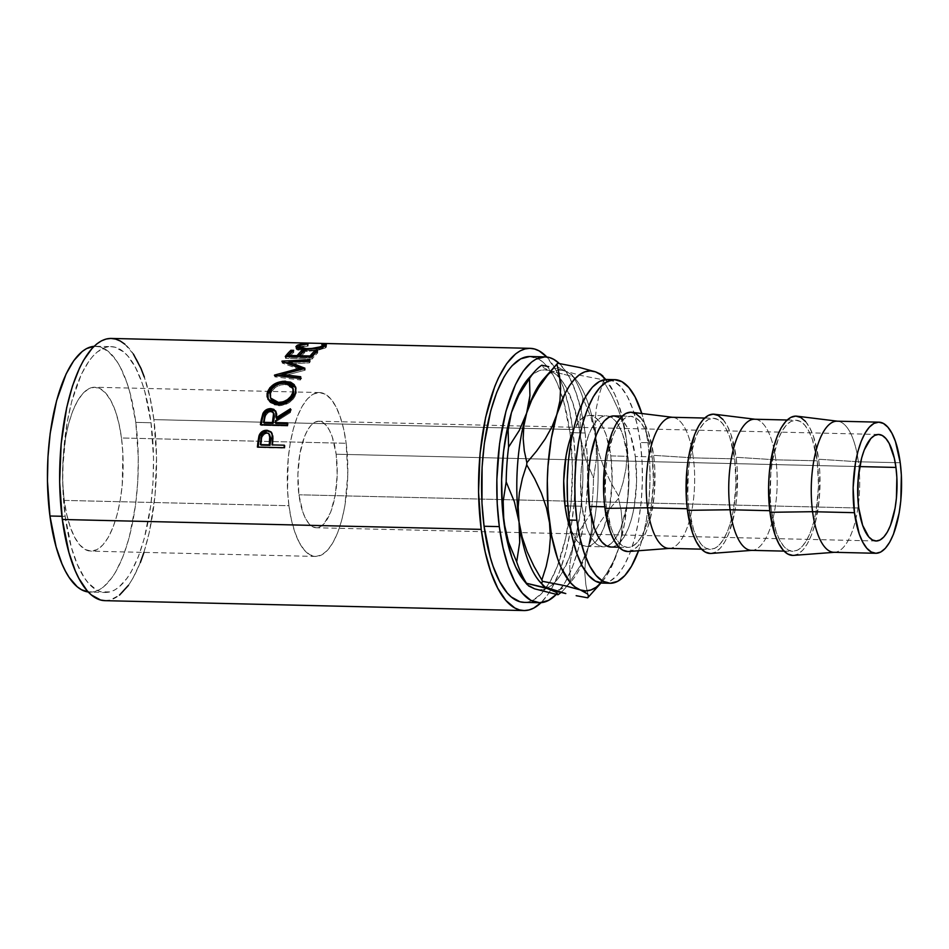 <?xml version="1.0" encoding="UTF-8"?>
<svg xmlns="http://www.w3.org/2000/svg" width="949" height="949" viewBox="0 0 949 949"><rect width="100%" height="100%" fill="white"/><g stroke="black" fill="none" stroke-linecap="round" stroke-linejoin="round"><path stroke-width="0.71" stroke-dasharray="4.75 3.56" d="M336.148 454.215L859.723 466.588L336.148 454.215L337.215 474.607L335.282 494.987L330.655 512.246L324.036 523.753L320.276 526.766L316.42 527.763L312.612 526.719L308.983 523.67L305.685 518.735L302.85 512.092L298.947 494.785A53.286 19.668 91.4 0 0 316.29 527.763A53.286 19.668 91.4 0 0 336.148 454.215A53.286 19.668 91.4 0 0 318.805 421.237A53.286 19.668 91.4 0 0 298.947 494.785L297.879 474.393L299.813 454.013L304.439 436.754L307.559 430.146L311.07 425.247L314.819 422.234L318.674 421.237L322.494 422.281L326.112 425.33L329.41 430.265L332.257 436.908L336.148 454.215M858.75 508.012L298.947 494.785L858.75 508.012M346.16 443.29A81.97 30.249 -88.6 0 1 315.614 556.446A81.97 30.249 -88.6 0 1 288.935 505.71L64.259 500.396A81.97 30.249 91.4 0 0 90.938 551.144A81.97 30.249 91.4 0 0 121.484 437.987L346.16 443.29L121.484 437.987L122.884 453.373L122.207 485.342L120.155 500.704L117.059 514.856L113.038 527.253L108.233 537.419L102.848 544.963L97.071 549.601L91.14 551.144L85.268 549.53L79.692 544.845L74.615 537.241L70.25 527.027L66.75 514.583L64.259 500.396L62.859 485.01L62.61 469.02L65.576 437.679L68.672 423.527L72.705 411.131L77.498 400.964L82.895 393.42L88.672 388.782L94.603 387.239L100.475 388.853L106.051 393.538L111.116 401.142L115.493 411.368L118.993 423.8L121.484 437.987A81.97 30.249 91.4 0 0 94.805 387.239A81.97 30.249 91.4 0 0 64.259 500.396L288.935 505.71A81.97 30.249 -88.6 0 1 319.481 392.554A81.97 30.249 -88.6 0 1 346.16 443.29L343.668 429.114L340.169 416.67L335.804 406.457L330.727 398.853L325.151 394.155L319.279 392.554L313.348 394.096L307.571 398.722L302.185 406.267L297.381 416.433L293.36 428.829L290.264 442.981L288.211 458.343L287.535 490.325L288.935 505.71L291.426 519.886L294.925 532.33L299.303 542.543L304.368 550.147L309.943 554.845L315.815 556.446L321.747 554.904L327.524 550.278L332.921 542.733L337.714 532.567L341.747 520.171L344.843 506.019L347.808 474.666L346.16 443.29M618.487 417.192L622.947 420.953L627.004 427.026L630.504 435.2L635.296 456.505L652.165 456.896A65.576 24.2 -88.6 0 1 627.728 547.419A65.576 24.2 -88.6 0 1 606.375 506.825L605.26 494.524L605.806 468.948L607.443 456.647L613.137 435.413L616.98 427.275L621.287 421.249L625.913 417.536L630.658 416.303L635.356 417.596L639.816 421.344L643.873 427.43L647.372 435.603L652.165 456.896L653.481 481.997L651.109 507.074L648.63 518.403L645.403 528.32L641.571 536.446L637.254 542.484L632.639 546.197L627.882 547.431L623.185 546.138L618.724 542.389L614.667 536.304L611.18 528.13L606.375 506.825L604.75 506.79L606.375 506.825A65.576 24.2 -88.6 0 1 630.824 416.303A65.576 24.2 -88.6 0 1 652.165 456.896L635.296 456.505A65.576 24.2 91.4 0 0 613.956 415.911M672.438 417.287L672.877 417.346A65.576 24.2 -88.6 0 1 693.339 457.869L653.6 455.342A69.68 25.718 91.4 0 0 631.856 412.281M668.891 548.392A65.576 24.2 91.4 0 0 693.339 457.869L734.68 458.853A65.576 24.2 -88.6 0 1 710.243 549.376A65.576 24.2 -88.6 0 1 688.891 508.783L687.776 496.469L688.322 470.894L689.959 458.604L695.653 437.359L699.496 429.233L703.802 423.195L708.429 419.482L713.174 418.248L717.871 419.541L722.331 423.29L726.388 429.375L729.888 437.548L734.68 458.853L735.997 483.943L733.624 509.032L731.145 520.349L727.919 530.266L724.087 538.403L719.769 544.429L715.155 548.142L710.398 549.376L705.7 548.083L701.24 544.335L697.183 538.249L693.695 530.076L688.891 508.783L687.266 508.735L688.891 508.783A65.576 24.2 -88.6 0 1 713.34 418.26A65.576 24.2 -88.6 0 1 734.68 458.853L693.339 457.869A65.576 24.2 91.4 0 0 671.987 417.275M754.953 419.244L755.392 419.292A65.576 24.2 -88.6 0 1 775.855 459.826L736.116 457.288A69.68 25.718 91.4 0 0 714.372 414.227M751.406 550.349A65.576 24.2 91.4 0 0 775.855 459.826L817.196 460.799A65.576 24.2 -88.6 0 1 792.759 551.322A65.576 24.2 -88.6 0 1 771.407 510.728L770.291 498.427L770.837 472.839L772.474 460.55L778.168 439.316L782.012 431.178L786.318 425.14L790.944 421.439L795.689 420.205L800.387 421.486L804.847 425.247L808.904 431.321L812.403 439.494L817.196 460.799L818.513 485.9L816.14 510.977L813.661 522.294L810.434 532.211L806.603 540.349L802.285 546.387L797.67 550.088L792.913 551.322L788.216 550.04L783.755 546.28L779.698 540.206L776.211 532.033L771.407 510.728L769.781 510.692L771.407 510.728A65.576 24.2 -88.6 0 1 795.855 420.205A65.576 24.2 -88.6 0 1 817.196 460.799L775.855 459.826A65.576 24.2 91.4 0 0 754.502 419.233M837.469 421.19L837.908 421.249A65.576 24.2 -88.6 0 1 858.37 461.772L818.631 459.233A69.68 25.718 91.4 0 0 796.887 416.172M833.922 552.294A65.576 24.2 91.4 0 0 858.37 461.772L900.233 462.756L858.37 461.772A65.576 24.2 91.4 0 0 837.018 421.178M602.39 583.089A101.84 37.58 91.4 0 0 640.338 442.519L647.953 442.697L644.857 425.081L641.785 413.503A101.84 37.58 -88.6 0 1 647.953 442.697L640.338 442.519A101.84 37.58 91.4 0 0 607.194 379.481M529.601 356.527L538.403 358.936L542.662 361.889L546.766 365.97L554.37 377.382L557.798 384.582L563.73 401.664L569.922 432.637A122.955 45.374 91.4 0 1 549.59 582.591A122.955 45.374 91.4 0 1 546.102 587.965A122.955 45.374 91.4 0 1 524.097 602.366L528.854 601.808L533.302 600.065L541.962 593.113L550.052 581.796L557.253 566.541L565.794 537.62L571.001 503.67L572.413 467.643L569.922 432.637L585.153 432.993L581.405 411.724L576.162 393.064L569.602 377.738L565.912 371.51L559.329 363.526A122.955 45.374 -88.6 0 1 585.153 432.993L569.922 432.637A122.955 45.374 91.4 0 0 560.622 391.83A122.955 45.374 91.4 0 0 529.898 356.527M143.762 552.935L149.491 531.594L155.043 495.39L156.549 456.967L153.88 419.624L572.781 429.517L568.783 406.824L563.184 386.919L556.197 370.573L546.826 357.014A131.152 48.399 -88.6 0 1 572.781 429.517L153.88 419.624A131.152 48.399 91.4 0 0 111.199 338.437M61.91 516.28L65.173 516.363A122.955 45.374 -88.6 0 1 111.009 346.634A122.955 45.374 -88.6 0 1 151.021 422.744L135.79 422.376A122.955 45.374 91.4 0 0 95.778 346.266A122.955 45.374 91.4 0 0 94.081 346.314L99.906 346.883L108.53 351.628L116.561 360.905L120.25 367.121L126.798 382.447L129.598 391.403L135.79 422.376L151.021 422.744A122.955 45.374 -88.6 0 1 105.197 592.473A122.955 45.374 -88.6 0 1 65.173 516.363L61.91 516.28M567.81 505.924L581.903 506.256A65.576 24.2 -88.6 0 1 606.34 415.733A65.576 24.2 -88.6 0 1 610.124 416.635A65.576 24.2 -88.6 0 1 627.68 456.315L610.824 455.923A65.576 24.2 91.4 0 0 601.5 424.63A65.576 24.2 91.4 0 0 589.471 415.33A65.576 24.2 91.4 0 0 573.018 431.487L579.946 420.265L584.56 416.564L589.317 415.33L594.015 416.611L598.475 420.371L602.532 426.445L606.02 434.618L610.824 455.923L627.68 456.315A65.576 24.2 -88.6 0 1 607.075 546.114A65.576 24.2 -88.6 0 1 603.244 546.849A65.576 24.2 -88.6 0 1 581.903 506.256L567.81 505.924M570.705 529.53A65.576 24.2 91.4 0 0 586.375 546.446A65.576 24.2 91.4 0 0 598.831 537.727A65.576 24.2 91.4 0 0 610.824 455.923L612.129 481.024L609.756 506.102L604.062 527.336L600.219 535.473L595.913 541.511L591.286 545.212L586.541 546.446L581.844 545.165L577.383 541.404L570.705 529.53M585.153 432.993L587.253 456.078L587.609 480.064L586.233 504.038L583.161 527.086L578.522 548.308L572.484 566.909L565.284 582.152L556.292 594.418A122.955 45.374 -88.6 0 0 585.153 432.993M523.765 580.432L529.471 586.008M523.729 580.385A110.037 40.605 91.4 0 0 526.588 583.528A110.037 40.605 91.4 0 0 534.619 588.843L539.898 589.815L545.224 588.902L550.491 586.126L555.616 581.523L560.515 575.189L569.305 557.751L576.233 535.011L580.859 508.498L582.84 480.028L582.793 465.674L580.646 437.916L578.57 424.998L572.591 402.186L564.548 384.653L559.922 378.26L554.987 373.609L549.839 370.774L544.56 369.802L539.234 370.715L533.967 373.491L528.51 378.449M89.965 592.117A122.955 45.374 91.4 0 1 88.281 591.986L94.734 591.547L99.17 589.803L103.56 586.897L111.97 577.716L115.92 571.535L123.121 556.292L129.159 537.692L135.541 505.117L137.783 481.487L138.293 457.394L135.79 422.376A122.955 45.374 91.4 0 1 89.965 592.117L105.197 592.473M105.019 600.67L110.084 600.065L119.503 595.106M128.471 585.319L132.694 578.724L140.369 562.46M105.007 600.67A131.152 48.399 91.4 0 0 153.88 419.624L149.895 396.931L144.295 377.026M133.37 354.036L124.805 344.155M151.021 422.744L153.524 457.75L153.014 481.855L150.772 505.473L144.39 538.059L138.352 556.648L131.152 571.903L127.202 578.083L118.791 587.253L114.402 590.159L109.965 591.915L101.069 591.856L96.691 590.064L88.328 583.03L84.414 577.846L77.296 564.418L71.365 547.336L65.173 516.363L62.681 481.357L63.192 457.252L67.165 422.281L71.816 401.047L81.317 374.369L89.004 361.023L93.132 355.887L97.415 351.842L106.241 347.192L110.701 346.622L115.137 347.239L123.761 351.996L127.866 356.077L135.482 367.477L142.03 382.803L144.829 391.759L151.021 422.744M572.781 429.517A131.152 48.399 -88.6 0 1 541.013 602.686L547.371 595.213L551.583 588.617L559.269 572.354L565.711 552.52L570.657 529.874L573.931 505.295L575.402 479.719L575.011 454.132L572.781 429.517M580.646 437.916A110.037 40.605 91.4 0 0 559.803 378.117A110.037 40.605 91.4 0 0 549.839 370.774L573.16 376.682A118.234 43.63 -88.6 0 1 582.994 398.106L579.981 417.679L580.646 437.916L585.355 458.355L593.516 478.082A118.234 43.63 -88.6 0 1 591.097 512.875L580.361 529.589L573.03 546.956L569.744 564.418L570.207 581.393A118.234 43.63 -88.6 0 1 560.989 592.449A118.234 43.63 91.4 0 0 564.608 588.878A118.234 43.63 91.4 0 0 570.207 581.393L580.93 564.679L588.261 547.312A110.037 40.605 -88.6 0 1 571.191 581.512A110.037 40.605 -88.6 0 1 566.363 586.019A110.037 40.605 -88.6 0 1 549.851 589.199A110.037 40.605 -88.6 0 1 541.82 583.896A110.037 40.605 91.4 0 0 549.851 589.199A110.037 40.605 91.4 0 0 566.363 586.019A110.037 40.605 91.4 0 0 588.261 547.312L591.559 529.85L591.097 512.875A118.234 43.63 91.4 0 0 593.516 478.082L596.53 458.521L595.877 438.272A110.037 40.605 -88.6 0 1 588.261 547.312L591.559 529.85L591.097 512.875L580.361 529.589L573.03 546.956A110.037 40.605 91.4 0 0 580.646 437.916L585.355 458.355L593.516 478.082L596.53 458.521L595.877 438.272L593.991 427.975L591.156 417.845L582.994 398.106A118.234 43.63 91.4 0 0 573.16 376.682L575.972 379.588A110.037 40.605 -88.6 0 1 595.877 438.272L591.156 417.845L582.994 398.106L579.981 417.679L580.646 437.916M572.532 375.365L571.037 374.001L573.16 376.682L549.839 370.774L543.872 367.904L541.749 365.223L543.872 367.904L549.839 370.774A110.037 40.605 91.4 0 0 528.498 378.473M534.619 588.843A110.037 40.605 91.4 0 0 546.921 588.214A110.037 40.605 91.4 0 0 573.03 546.956L569.744 564.418L570.207 581.393L580.93 564.679L588.261 547.312L585.462 560.088L584.774 572.71L585.901 585.047L588.463 596.98L598.19 585.367L606.696 573.386L613.659 560.942L618.736 548.036L624.561 523.196L627.894 495.473L628.535 481.107L627.764 452.637L626.34 438.996L624.264 426.077L618.285 403.266L614.501 393.752L605.616 379.339M606.435 380.312L605.782 379.517A110.037 40.605 -88.6 0 1 606.435 380.312A110.037 40.605 -88.6 0 1 626.34 438.996A110.037 40.605 -88.6 0 1 618.736 548.036A110.037 40.605 -88.6 0 1 601.666 582.223A110.037 40.605 -88.6 0 1 600.966 582.983L606.221 576.268L614.999 558.831L618.736 548.036L621.524 535.26L622.224 522.638L621.097 510.301L618.534 498.367A126.431 46.655 91.4 0 0 618.689 496.197L623.019 482.65L625.996 468.462L627.206 453.919L626.34 438.996L623.244 423.942L618.19 409.268L611.488 394.962L603.528 381.083A126.431 46.655 91.4 0 0 602.912 379.742L580.883 375.46L565.07 371.13L580.883 375.46L602.912 379.742A126.431 46.655 -88.6 0 1 603.528 381.083L599.199 394.63L596.209 408.805L594.999 423.349L595.877 438.272L598.961 453.337L604.027 467.999L610.729 482.317L618.689 496.197A126.431 46.655 -88.6 0 1 618.534 498.367L608.795 509.981L600.302 521.962L593.327 534.406L588.261 547.312A110.037 40.605 91.4 0 0 595.877 438.272A110.037 40.605 91.4 0 0 565.07 371.13L557.668 366.978L556.944 365.068L557.692 363.242L556.944 365.068L557.668 366.978L565.07 371.13A110.037 40.605 91.4 0 0 558.415 370.217A110.037 40.605 91.4 0 0 547.81 374.914A110.037 40.605 -88.6 0 1 558.415 370.217A110.037 40.605 -88.6 0 1 565.07 371.13L553.587 367.809L565.07 371.13A110.037 40.605 -88.6 0 1 575.972 379.588M538.961 580.741A110.037 40.605 91.4 0 0 541.82 583.896M547.81 374.914A110.037 40.605 91.4 0 0 543.73 378.829M603.671 377.916L602.935 376.006L603.671 377.916L602.912 379.742L603.671 377.916M595.877 438.272L598.961 453.337L604.027 467.999L610.729 482.317L618.689 496.197L623.019 482.65L625.996 468.462L627.206 453.919L626.34 438.996L623.244 423.942L618.19 409.268L611.488 394.962L603.528 381.083L599.199 394.63L596.209 408.805L594.999 423.349L595.877 438.272M600.349 373.989L595.533 371.854M531.63 400.3L538.593 387.833M542.472 585.07L541.725 583.137L542.472 581.31M585.07 592.034L587.704 594.05L588.451 595.984M588.261 547.312L585.462 560.088L584.774 572.71L585.901 585.047L588.463 596.98L598.19 585.367L606.696 573.386L613.659 560.942L618.736 548.036L621.524 535.26L622.224 522.638L621.097 510.301L618.534 498.367L608.795 509.981L600.302 521.962L593.327 534.406L588.261 547.312M647.953 442.697A101.84 37.58 -88.6 0 1 638.547 550.74L642.461 538.202L646.305 520.621L648.855 501.535L649.994 481.677L649.697 461.807L647.953 442.697M635.296 456.505L636.613 481.594L634.24 506.683L631.761 518L628.546 527.917L624.703 536.055L620.385 542.093L615.771 545.794L610.871 547.027A65.576 24.2 91.4 0 0 635.296 456.505M602.413 583.089L610.017 581.179L617.182 575.426L623.884 566.055L629.851 553.421L634.845 538.024L638.689 520.443L641.239 501.357L642.378 481.499L642.082 461.629L640.338 442.519L637.242 424.891L632.888 409.446L627.467 396.753L621.168 387.311L614.24 381.474L606.945 379.481M581.903 506.256L580.586 481.155L581.322 468.367L582.959 456.078L588.653 434.832L592.496 426.706L596.814 420.668L601.429 416.955L606.174 415.721L610.871 417.014L615.332 420.763L619.389 426.848L622.888 435.022L627.68 456.315L628.997 481.416L628.262 494.204L626.625 506.493L620.931 527.739L617.087 535.877L612.769 541.903L608.155 545.616L603.41 546.849L598.712 545.556L594.252 541.808L590.195 535.722L586.696 527.549L581.903 506.256M793.601 555.39A69.68 25.718 91.4 0 0 818.631 459.233L858.37 461.772A65.576 24.2 -88.6 0 1 834.812 552.271L834.373 552.306M792.83 555.426L797.872 554.109L802.783 550.171L807.362 543.765L811.442 535.117L814.871 524.583L819.236 499.494L819.817 472.317L818.631 459.233L813.53 436.611L809.817 427.928L805.511 421.463M711.086 553.445A69.68 25.718 91.4 0 0 736.116 457.288L775.855 459.826A65.576 24.2 -88.6 0 1 752.296 550.325L751.857 550.361M710.315 553.469L715.356 552.164L720.267 548.225L724.846 541.808L728.927 533.172L734.989 510.598L736.721 497.537L737.302 470.36L736.116 457.288L731.015 434.654L727.302 425.971L722.996 419.517M628.57 551.499A69.68 25.718 91.4 0 0 653.6 455.342L693.339 457.869A65.576 24.2 -88.6 0 1 669.78 548.368L669.342 548.403M627.799 551.523L632.841 550.206L637.752 546.28L642.331 539.862L646.411 531.215L649.84 520.681L654.205 495.592L654.786 468.415L653.6 455.342L648.499 432.708L644.786 424.025L640.48 417.56M299.03 348.674L306.669 350.656L300.999 349.932L298.982 348.449L301.236 346.954L308.128 346.041L307.346 345.78L307.322 343.74L307.346 345.78L298.852 346.765L308.128 346.041L308.093 344.001L308.128 346.041L299.908 347.453L299.813 345.448L299.908 347.453L298.982 348.497M306.669 350.656L306.503 348.698L306.669 350.656C314.048 350.478 319.327 349.576 322.53 347.951L322.435 345.946L322.53 347.951L323.479 347.12L321.806 346.361L321.758 344.321L321.806 346.361L324.202 346.171L321.806 346.361L323.455 347.014L322.043 348.188L316.195 349.849L306.669 350.656M296.752 347.642L296.1 348.888L297.215 349.896L306.883 351.415L317.891 350.311L325.839 347.702L326.409 346.883L324.653 346.243L326.444 347.026L325.27 348.022L325.175 346.005L325.27 348.022L316.373 350.584L316.207 348.615L316.373 350.584L305.578 351.391L305.388 349.446L305.578 351.391L296.052 348.663L296.681 347.69M291.723 352.233L293.846 352.281L293.644 350.347L293.846 352.281L291.723 352.233M289.054 356.599L289.16 357.31A129.1 47.64 -88.6 0 1 293.846 352.281A129.1 47.64 -88.6 0 0 289.16 357.31L297.369 357.512L297.262 356.788L297.369 357.512A129.1 47.64 -88.6 0 1 297.95 356.8A129.1 47.64 91.4 0 0 297.369 357.512L289.16 357.31L289.054 356.599M302.66 352.494L304.783 352.542L304.582 350.608L304.783 352.542L302.66 352.494M299.991 356.86L300.098 357.571A129.1 47.64 -88.6 0 1 304.783 352.542A129.1 47.64 -88.6 0 0 300.098 357.571L310.359 357.82L310.24 357.097L310.359 357.82A129.1 47.64 -88.6 0 1 310.928 357.109A129.1 47.64 91.4 0 0 310.359 357.82L300.098 357.571L299.991 356.86M315.637 352.803L317.773 352.85L317.559 350.916L317.773 352.85L315.637 352.803M311.924 357.132L312.221 358.971A129.1 47.64 -88.6 0 1 317.773 352.85A129.1 47.64 -88.6 0 0 312.221 358.971L285.566 358.342L285.269 356.504L285.566 358.342A129.1 47.64 -88.6 0 1 287.013 356.551A129.1 47.64 91.4 0 0 285.566 358.342L312.221 358.971L311.924 357.132M304.688 368.532L305.103 370.193L282.778 376.053L305.103 370.193A129.1 47.64 -88.6 0 1 305.281 369.861L304.878 368.2L305.281 369.861L303.004 368.959L305.281 369.861A129.1 47.64 -88.6 0 0 305.103 370.193L304.688 368.532M309.089 361.118L309.421 362.886L289.362 363.811L309.421 362.886A129.1 47.64 -88.6 0 1 310.276 361.64L309.943 359.849L310.276 361.64L289.101 362.565L310.276 361.64A129.1 47.64 -88.6 0 0 309.421 362.886L309.089 361.118M282.019 361.094L282.375 362.862L285.779 362.708L282.375 362.862L282.019 361.094M281.9 361.284L282.256 363.052A129.1 47.64 -88.6 0 1 282.375 362.862A129.1 47.64 91.4 0 0 282.256 363.052L281.9 361.284M300.335 369.647L282.256 363.052L300.335 369.647M274.546 375.08L275.008 376.634L278.081 375.768L275.008 376.634L274.546 375.08M282.351 374.606L300.394 369.92L282.351 374.606M274.439 375.329L274.902 376.872A129.1 47.64 -88.6 0 1 275.008 376.634A129.1 47.64 91.4 0 0 274.902 376.872L274.439 375.329M300.003 378.485L300.477 379.991L274.902 376.872L300.477 379.991A129.1 47.64 -88.6 0 1 301.213 378.283L300.738 376.741L301.213 378.283L300.145 378.153L301.213 378.283A129.1 47.64 -88.6 0 0 300.477 379.991L300.003 378.485M268.176 399.624L269.67 402.02L273.585 404.737L281.521 405.614L289.564 402.352L293.704 398.485L296.361 392.85L295.815 387.572L296.064 393.989C293.17 401.202 287.393 405.128 278.733 405.769L278.116 404.677L278.733 405.769L268.164 399.6M293.288 388.876L285.222 384.475C278.021 384.784 273.205 387.785 270.75 393.467L271.023 398.912L270.382 395.342L271.544 391.629L275.222 387.607L280.572 385.033L285.222 384.475L289.386 385.235L293.371 389.102M285.222 384.475L284.712 383.04L285.222 384.475M270.75 393.467L270.18 392.186L270.75 393.467M275.91 411.475L276.752 418.675L277.025 413.93L275.91 411.475M290.026 410.407L291.035 409.802L290.406 408.77L291.035 409.802L290.026 410.407M289.765 411.534L290.406 412.53A129.1 47.64 -88.6 0 1 291.035 409.802A129.1 47.64 -88.6 0 0 290.406 412.53L276.206 421.51L275.53 420.668L276.206 421.51L290.406 412.53L289.765 411.534M275.862 423.396A129.1 47.64 -88.6 0 1 276.206 421.51A129.1 47.64 -88.6 0 0 275.862 423.396M287.345 423.669L288.164 423.681L287.488 422.874L288.164 423.681L287.345 423.669M287.072 425.247L287.749 426.018A129.1 47.64 -88.6 0 1 288.164 423.681A129.1 47.64 -88.6 0 0 287.749 426.018L261.094 425.389L260.406 424.618L261.094 425.389A129.1 47.64 -88.6 0 1 261.224 424.642A129.1 47.64 91.4 0 0 261.094 425.389L287.749 426.018L287.072 425.247M273.858 413.313L270.928 411.854C267.321 412.495 265.4 414.642 265.151 418.307A129.1 47.64 -88.6 0 0 264.237 423.124A129.1 47.64 -88.6 0 1 265.151 418.307L266.088 415.01L268.579 412.412L272.066 412.032L274.261 414.179M270.928 411.854L270.275 410.87L270.928 411.854M265.151 418.307L264.486 417.418L265.151 418.307M271.2 432.163L273.371 436.481L272.66 435.876L273.371 436.481L272.956 443.408L272.233 442.922L272.956 443.408L273.371 436.481L271.2 432.163M272.743 445.378A129.1 47.64 -88.6 0 1 272.956 443.408A129.1 47.64 -88.6 0 0 272.743 445.378M284.273 445.65L285.044 445.662L284.273 445.65M284.059 447.714L284.795 448.142A129.1 47.64 -88.6 0 1 285.044 445.662A129.1 47.64 -88.6 0 0 284.795 448.142L258.14 447.513A129.1 47.64 -88.6 0 1 258.175 447.098A129.1 47.64 91.4 0 0 258.14 447.513L284.059 447.714M268.804 433.657L267.025 433.361C263.502 434.001 261.722 436.243 261.699 440.099A129.1 47.64 -88.6 0 0 261.129 445.105A129.1 47.64 -88.6 0 1 261.699 440.099L262.422 436.611L264.759 433.918L267.606 433.42L269.99 434.808M267.025 433.361L266.325 432.72L267.025 433.361M261.699 440.099L260.975 439.553L261.699 440.099M876.093 540.989L316.29 527.763M315.614 556.446L90.938 551.144M622.129 416.101L630.824 416.303M704.644 418.046L713.34 418.26M787.16 420.004L795.855 420.205M95.778 346.266L111.009 346.634M589.471 415.33L606.34 415.733M586.375 546.446L603.244 546.849M571.191 581.512L564.608 588.878M601.666 582.223L600.978 582.994M784.064 551.12L792.759 551.322M701.548 549.163L710.243 549.376M619.033 547.217L627.728 547.419M319.481 392.554L94.805 387.239M878.596 434.464L318.805 421.237M326.444 347.026L326.385 344.985M296.052 348.663L295.922 346.682M296.124 388.271L295.566 386.848M268.437 400.181L267.879 399.09M276.266 411.949L275.601 410.929M271.58 432.495L270.856 431.795"/><path stroke-width="1.42" d="M895.951 467.442A53.286 19.668 -88.6 0 1 876.093 540.989A53.286 19.668 -88.6 0 1 858.75 508.012L862.641 525.319L868.774 536.897L872.404 539.945L876.224 540.989L880.079 539.993L883.827 536.98L887.339 532.081L890.459 525.473L895.085 508.213L896.414 498.225L896.852 477.442L895.951 467.442L894.326 458.225L889.213 443.491L885.915 438.557L882.285 435.508L878.477 434.452L874.61 435.461L870.862 438.474L864.242 449.98L861.621 458.047L858.276 477.228L857.837 498.011L858.75 508.012A53.286 19.668 -88.6 0 1 878.608 434.464A53.286 19.668 -88.6 0 1 895.951 467.442L859.723 466.588L895.951 467.442M622.129 416.101L613.956 415.911A65.576 24.2 91.4 0 0 589.519 506.434L604.75 506.79L589.519 506.434L588.202 481.333L588.938 468.545L590.575 456.255L596.269 435.01L600.112 426.884L604.43 420.846L609.044 417.145L613.789 415.911L618.487 417.192M704.644 418.046L671.987 417.275A65.576 24.2 91.4 0 0 647.55 507.798L604.952 508.391L647.55 507.798A65.576 24.2 -88.6 0 1 672.877 417.346L631.856 412.281A69.68 25.718 91.4 0 0 604.952 508.391A69.68 25.718 91.4 0 0 628.57 551.499L669.78 548.368A65.576 24.2 -88.6 0 1 647.55 507.798L687.266 508.735L647.55 507.798A65.576 24.2 91.4 0 0 668.891 548.392L701.548 549.163M787.16 420.004L754.502 419.233A65.576 24.2 91.4 0 0 730.066 509.755L687.467 510.337L730.066 509.755A65.576 24.2 -88.6 0 1 755.392 419.292L714.372 414.227A69.68 25.718 91.4 0 0 687.467 510.337A69.68 25.718 91.4 0 0 711.086 553.445L752.296 550.325A65.576 24.2 -88.6 0 1 730.066 509.755L769.781 510.692L730.066 509.755A65.576 24.2 91.4 0 0 751.406 550.349L784.064 551.12M878.893 422.163L837.018 421.178A65.576 24.2 91.4 0 0 812.581 511.701L769.983 512.294L812.581 511.701A65.576 24.2 -88.6 0 1 837.908 421.249L796.887 416.172A69.68 25.718 91.4 0 0 769.983 512.294A69.68 25.718 91.4 0 0 793.601 555.39L834.812 552.271A65.576 24.2 -88.6 0 1 812.581 511.701L854.456 512.685A65.576 24.2 -88.6 0 1 878.893 422.163A65.576 24.2 -88.6 0 1 900.233 462.756L901.36 475.069L900.815 500.645L899.178 512.934L893.484 534.18L889.64 542.306L885.322 548.344L880.708 552.057L875.963 553.291L871.265 551.998L866.805 548.249L862.748 542.164L859.248 533.99L854.456 512.685L853.139 487.596L855.512 462.519L857.991 451.19L861.217 441.273L865.049 433.135L869.367 427.109L873.982 423.396L878.738 422.163L883.424 423.456L887.884 427.204L891.941 433.29L895.441 441.463L900.233 462.756A65.576 24.2 -88.6 0 1 875.797 553.279A65.576 24.2 -88.6 0 1 854.456 512.685L812.581 511.701A65.576 24.2 91.4 0 0 833.922 552.294L875.797 553.279M614.81 379.659L607.194 379.481A101.84 37.58 91.4 0 0 569.246 520.052L576.862 520.23A101.84 37.58 -88.6 0 1 614.81 379.659A101.84 37.58 -88.6 0 1 641.785 413.503L635.083 396.931L628.784 387.489L621.856 381.652L614.561 379.659L607.194 381.569L600.017 387.322L593.315 396.694L587.348 409.327L582.354 424.737L578.51 442.317L575.96 461.404L574.821 481.262L575.118 501.119L576.862 520.23L569.246 520.052A101.84 37.58 91.4 0 0 602.39 583.089L610.005 583.267A101.84 37.58 -88.6 0 1 576.862 520.23L579.958 537.858L584.311 553.314L589.732 566.007L596.031 575.45L602.959 581.274L610.254 583.279L617.633 581.357L624.798 575.604L631.5 566.233L638.547 550.74A101.84 37.58 -88.6 0 1 610.005 583.267M545.129 356.883L529.898 356.527A122.955 45.374 91.4 0 0 484.073 526.256L499.304 526.624A122.955 45.374 -88.6 0 1 545.129 356.883A122.955 45.374 -88.6 0 1 559.329 363.526L553.635 359.291L549.269 357.5L544.833 356.883L535.924 359.197L531.547 362.103L523.124 371.284L515.449 384.63L505.936 411.308L499.554 443.883L496.849 479.553L497.217 503.539L499.304 526.624L484.073 526.256L490.265 557.241L493.065 566.197L499.625 581.523L507.229 592.923L511.333 597.004L519.957 601.761L524.394 602.378M530.1 348.33L111.199 338.437A131.152 48.399 91.4 0 0 62.314 519.483L481.214 529.376A131.152 48.399 -88.6 0 1 530.1 348.33A131.152 48.399 -88.6 0 1 546.826 357.014L539.162 350.905L534.501 348.983L529.767 348.33L525.011 348.935L520.277 350.798L515.604 353.894L506.624 363.681L498.427 377.916L494.726 386.54L485.615 417.406L480.064 453.61L478.545 492.033L481.214 529.376L62.314 519.483L68.921 552.532L75.244 570.74L78.897 578.427L87.011 590.586L91.389 594.952L100.594 600.017L105.327 600.67M271.544 432.459L267.369 430.965L262.873 432.198L259.884 435.935L258.709 442.115A129.1 47.64 91.4 0 0 258.175 447.098A129.1 47.64 -88.6 0 1 258.709 442.115L257.986 441.605A131.152 48.399 91.4 0 0 257.404 447.086L284.059 447.714L257.404 447.086A131.152 48.399 -88.6 0 1 257.986 441.605L258.935 436.066L260.37 433.207L263.229 430.941L267.286 430.312L270.845 431.795L272.114 433.622L272.233 442.922A131.152 48.399 91.4 0 0 272.019 444.915L284.32 445.2A131.152 48.399 91.4 0 0 284.059 447.714A131.152 48.399 91.4 0 1 284.32 445.2L272.019 444.915A131.152 48.399 91.4 0 1 272.233 442.922L272.66 435.876L270.856 431.795L266.669 430.277C263.17 430.288 260.678 431.973 259.172 435.33L257.986 441.605L258.709 442.115L259.884 435.935L259.172 435.33L259.884 435.935C261.378 432.625 263.869 430.976 267.369 430.965L271.2 432.163M287.072 425.247L260.406 424.618A131.152 48.399 -88.6 0 1 261.366 419.351L263.17 412.993L267.238 409.28L270.797 408.628L273.917 409.375L276.373 412.969L276.088 417.785L290.406 408.77A131.152 48.399 91.4 0 0 289.765 411.534L275.53 420.668A131.152 48.399 91.4 0 0 275.186 422.578L287.488 422.874A131.152 48.399 91.4 0 0 287.072 425.247A131.152 48.399 91.4 0 1 287.488 422.874L275.186 422.578L275.862 423.396L287.345 423.669L275.862 423.396L275.186 422.578A131.152 48.399 91.4 0 1 275.53 420.668L289.765 411.534A131.152 48.399 91.4 0 1 290.406 408.77L276.088 417.785L275.601 410.929L270.797 408.628C267.191 408.675 264.557 410.312 262.897 413.527L261.366 419.351L262.031 420.205L263.549 414.476L262.897 413.527L263.549 414.476C265.21 411.297 267.832 409.695 271.438 409.648L270.797 408.628L275.91 411.475L271.438 409.648L266.764 410.881L263.549 414.476L262.031 420.205L261.366 419.351A131.152 48.399 91.4 0 0 260.406 424.618L287.072 425.247M267.12 393.384L269.86 387.75L274.202 384.143L282.577 381.332L290.524 382.115L294.166 384.582L295.946 388.248L295.495 392.696L293.111 397.275L288.971 401.202L280.904 404.523L275.435 404.393L270.821 402.447L267.096 396.824L267.12 393.384M289.006 362.055L304.878 368.2A131.152 48.399 91.4 0 0 304.688 368.532L282.316 374.499L300.738 376.741A131.152 48.399 91.4 0 0 300.003 378.485L274.439 375.329A131.152 48.399 -88.6 0 1 274.546 375.08L299.991 368.259L281.9 361.284A131.152 48.399 -88.6 0 1 282.019 361.094L309.943 359.849A131.152 48.399 91.4 0 0 309.089 361.118L289.006 362.055L289.362 363.811L303.004 368.959L289.362 363.811L289.006 362.055L309.089 361.118A131.152 48.399 91.4 0 1 309.943 359.849L282.019 361.094A131.152 48.399 91.4 0 0 281.9 361.284L299.991 368.259L300.394 369.92L299.991 368.259L274.546 375.08A131.152 48.399 91.4 0 0 274.439 375.329L300.003 378.485A131.152 48.399 91.4 0 1 300.738 376.741L282.316 374.499L304.688 368.532A131.152 48.399 91.4 0 1 304.878 368.2L289.006 362.055M311.924 357.132L285.269 356.504A131.152 48.399 -88.6 0 1 290.904 350.288L293.644 350.347A131.152 48.399 91.4 0 0 288.887 355.46L297.084 355.65A131.152 48.399 -88.6 0 1 301.841 350.537L304.582 350.608A131.152 48.399 91.4 0 0 299.825 355.721L310.074 355.958A131.152 48.399 -88.6 0 1 314.831 350.845L317.559 350.916A131.152 48.399 91.4 0 0 311.924 357.132A131.152 48.399 91.4 0 1 317.559 350.916L314.831 350.845A131.152 48.399 91.4 0 0 310.074 355.958L299.825 355.721L299.991 356.86L299.825 355.721A131.152 48.399 91.4 0 1 304.582 350.608L301.841 350.537A131.152 48.399 91.4 0 0 297.084 355.65L288.887 355.46L289.054 356.599L288.887 355.46A131.152 48.399 91.4 0 1 293.644 350.347L290.904 350.288L291.118 352.221L291.723 352.233L290.904 350.288A131.152 48.399 91.4 0 0 285.269 356.504L311.924 357.132M306.456 343.775L308.093 344.001L301.153 344.926L298.852 346.444L300.833 347.963L305.376 348.651L311.319 348.544L319.932 346.919L323.229 345.424L321.758 344.321L326.349 344.855L323.704 346.658L316.978 348.485L304.024 349.386L297.049 347.915L295.922 346.599L298.781 344.736L306.456 343.775M49.941 516.007L61.91 516.28L49.941 516.007L56.133 546.98L62.065 564.05L65.493 571.262L69.182 577.49L77.201 586.755L81.46 589.709L88.281 591.986A122.955 45.374 91.4 0 1 49.941 516.007A122.955 45.374 91.4 0 1 94.081 346.314L86.561 348.58L82.183 351.486L73.773 360.667L66.086 374.013L56.584 400.692L50.19 433.266L47.96 456.896L47.45 480.989L49.941 516.007M565.035 505.853L567.81 505.924L565.035 505.853A65.576 24.2 91.4 0 0 570.705 529.53L567.028 517.205L565.035 505.853L563.718 480.752L566.102 455.674L568.57 444.357L573.018 431.487A65.576 24.2 91.4 0 0 565.035 505.853M556.292 594.418L548.534 600.42L539.625 602.734L530.823 600.326L522.46 593.279L514.856 581.879L508.296 566.553L503.053 547.893L499.304 526.624A122.955 45.374 -88.6 0 0 539.329 602.734A122.955 45.374 -88.6 0 0 556.292 594.418M528.842 378.093L519.352 392.4L511.428 412.661L508.225 424.606L503.599 451.119L501.618 479.589L502.401 508.059L505.9 534.619L511.867 557.431L515.663 566.944L523.765 580.432M529.471 586.008L534.631 588.843L528.652 585.972L526.529 583.291A118.234 43.63 -88.6 0 1 516.695 561.867L508.498 542.033L503.812 521.701L503.172 501.357L506.173 481.89A118.234 43.63 -88.6 0 1 508.593 447.098L508.142 430.122L511.428 412.661L518.759 395.294L529.483 378.592A118.234 43.63 -88.6 0 1 535.094 371.095A118.234 43.63 -88.6 0 1 541.749 365.223A118.234 43.63 91.4 0 0 529.483 378.592L529.945 395.555L526.659 413.029A110.037 40.605 -88.6 0 1 547.81 374.914L547.81 374.914M119.503 595.106L128.471 585.319M140.369 562.46L143.94 552.389M144.295 377.026L140.95 368.366L133.37 354.036M124.805 344.155L120.262 340.999L115.612 339.09L110.879 338.425L106.122 339.042L101.377 340.893L96.703 344.001L92.136 348.307L83.512 360.383L79.538 368.022L72.444 386.16L66.715 407.501L61.163 443.705L59.657 482.139L62.314 519.483A131.152 48.399 91.4 0 0 105.007 600.67L523.895 610.563A131.152 48.399 -88.6 0 1 481.214 529.376L485.212 552.069L490.811 571.974L497.798 588.321L505.912 600.492L514.832 608.001L519.494 609.91L524.228 610.575L528.984 609.958L533.718 608.107L541.013 602.686A131.152 48.399 -88.6 0 1 523.895 610.563M529.601 356.527L520.693 358.841L512.033 365.78L507.893 370.917L503.943 377.097L496.742 392.352L490.704 410.941L484.322 443.527L482.092 467.145L481.973 503.184L484.073 526.256A122.955 45.374 91.4 0 0 524.097 602.366L539.329 602.734M535.094 371.095L528.498 378.473A110.037 40.605 91.4 0 0 511.428 412.661A110.037 40.605 91.4 0 0 503.812 521.701A110.037 40.605 91.4 0 0 523.729 580.385L527.169 584.62M560.989 592.449A118.234 43.63 -88.6 0 1 557.953 594.75L534.619 588.843L528.652 585.972L526.529 583.291L549.851 589.199L555.817 592.069L557.953 594.75A118.234 43.63 91.4 0 0 560.989 592.449M548.771 366.694L541.749 365.223L548.771 366.694M541.82 583.896L541.82 583.896A110.037 40.605 -88.6 0 1 519.056 522.057A110.037 40.605 -88.6 0 1 526.659 413.029L519.328 430.395L508.593 447.098A118.234 43.63 91.4 0 0 506.173 481.89L514.37 501.724L519.056 522.057L519.696 542.401L516.695 561.867A118.234 43.63 91.4 0 0 526.529 583.291L545.307 587.716L555.817 592.069L557.953 594.75L534.619 588.843M503.812 521.701L503.172 501.357L506.173 481.89L514.37 501.724L519.056 522.057L519.886 532.342L519.696 542.401L516.695 561.867L508.498 542.033L503.812 521.701M511.428 412.661L518.759 395.294L529.483 378.592L529.945 395.555L528.818 404.227L526.659 413.029L519.328 430.395L508.593 447.098L508.142 430.122L511.428 412.661M556.909 591.393L545.094 587.099L542.448 585.047L541.725 583.137L542.472 581.31A126.431 46.655 -88.6 0 1 541.855 579.969L533.919 566.138L527.169 551.725L522.116 537.039L519.056 522.057A110.037 40.605 91.4 0 0 538.961 580.741L545.094 587.099L565.794 593.564L556.909 591.393M576.162 595.699L587.704 597.811A126.431 46.655 91.4 0 0 588.463 596.98A126.431 46.655 -88.6 0 1 587.704 597.811L576.162 595.699M538.593 387.833L547.17 375.721L556.921 364.072L543.73 378.829A110.037 40.605 91.4 0 0 526.659 413.029A110.037 40.605 91.4 0 0 519.056 522.057L518.178 507.051L519.4 492.531L522.365 478.45L526.707 464.856A126.431 46.655 -88.6 0 1 526.861 462.685L524.299 450.787L523.172 438.58L523.836 425.982L526.659 413.029L531.63 400.3L538.593 387.833L547.17 375.721L556.921 364.072A126.431 46.655 -88.6 0 1 557.692 363.242A126.431 46.655 91.4 0 0 556.921 364.072L559.483 375.982L560.61 388.188L559.946 400.775L551.298 438.58L547.964 466.303L547.312 480.668L548.095 509.139L551.594 535.699L557.561 558.51L561.357 568.024L570.23 582.437L575.165 587.087L580.313 589.922L585.604 590.895L590.919 589.981L596.186 587.206L601.322 582.603M605.77 379.517L600.681 374.689L595.533 371.854L590.254 370.881L584.928 371.794L579.661 374.57L574.536 379.173L569.637 385.508L565.046 393.479L557.122 413.74A110.037 40.605 -88.6 0 1 595.533 371.854A110.037 40.605 -88.6 0 1 605.77 379.517M606.435 380.312L600.349 373.989L595.533 371.854L579.72 367.524L557.692 363.242L579.72 367.524L595.533 371.854M602.935 376.006L600.349 373.989M556.921 364.072L559.483 375.982L560.61 388.188L559.946 400.775L557.122 413.74L552.152 426.457L545.189 438.936L536.612 451.048L526.861 462.685A126.431 46.655 91.4 0 0 526.707 464.856L534.643 478.699L541.393 493.112L546.446 507.798L549.518 522.78A110.037 40.605 -88.6 0 1 557.122 413.74L552.152 426.457L545.189 438.936L536.612 451.048L526.861 462.685L524.299 450.787L523.172 438.58L523.836 425.982L526.659 413.029L531.63 400.3M541.855 579.969A126.431 46.655 91.4 0 0 542.472 581.31L564.37 585.569L580.313 589.922A110.037 40.605 -88.6 0 1 549.518 522.78L550.384 537.786L549.163 552.306L546.197 566.387L541.855 579.969L533.919 566.138L527.169 551.725L522.116 537.039L519.056 522.057L518.178 507.051L519.4 492.531L522.365 478.45L526.707 464.856L534.643 478.699L541.393 493.112L546.446 507.798L549.518 522.78L550.384 537.786L549.163 552.306L546.197 566.387L541.855 579.969M588.451 595.984L587.704 597.811L588.451 595.984L587.704 594.05L580.313 589.922L585.07 592.034M600.966 582.983A110.037 40.605 -88.6 0 1 580.313 589.922L564.37 585.569L542.472 581.31M588.463 596.98L601.666 582.223M611.026 547.027L606.328 545.746L601.868 541.986L597.811 535.9L594.311 527.727L589.519 506.434A65.576 24.2 91.4 0 0 610.859 547.027L619.033 547.217M606.945 379.481L599.566 381.391L592.401 387.145L585.699 396.516L579.732 409.149L574.738 424.547L570.895 442.139L568.344 461.226L567.205 481.084L567.502 500.942L569.246 520.052L572.342 537.68L576.695 553.125L582.117 565.818L588.416 575.272L595.343 581.096L602.639 583.101M805.511 421.463L800.766 417.477L795.772 416.101L790.731 417.418L785.819 421.356L781.241 427.762L777.16 436.41L773.743 446.943L769.366 472.033L768.583 485.627L769.983 512.294L775.072 534.916L778.785 543.599L783.103 550.064L787.836 554.05L792.83 555.426M722.996 419.517L718.251 415.52L713.257 414.155L708.215 415.472L703.304 419.399L698.725 425.816L694.644 434.452L688.594 457.027L686.851 470.087L686.281 497.264L687.467 510.337L692.556 532.97L696.269 541.654L700.587 548.119L705.321 552.104L710.315 553.469M640.48 417.56L635.735 413.574L630.741 412.21L625.699 413.515L620.788 417.453L616.209 423.871L612.129 432.507L606.079 455.081L604.335 468.142L603.766 495.319L604.952 508.391L610.041 531.025L613.766 539.708L618.072 546.161L622.805 550.159L627.799 551.523M299.813 345.448L307.322 343.74C302.399 343.894 299.006 344.44 297.132 345.353L295.922 346.682L305.388 349.446L316.207 348.615L325.175 346.005L326.385 344.985L321.758 344.321L323.407 345.08L322.435 345.946C319.196 347.595 313.882 348.508 306.503 348.698L298.852 346.515L299.813 345.448M298.852 346.504L298.982 348.449M306.563 349.457L306.503 348.698L306.563 349.457M322.53 347.951L322.435 345.946L322.53 347.951M323.455 346.231L324.202 346.171L324.178 344.131L324.677 346.243L323.455 346.231M296.681 347.69L297.132 345.353L297.239 347.358L298.876 346.753L296.385 347.951M297.262 356.788L297.084 355.65L297.262 356.788M297.95 356.8A129.1 47.64 -88.6 0 1 302.055 352.482L301.841 350.537L302.66 352.494L302.055 352.482A129.1 47.64 91.4 0 0 297.95 356.8M310.24 357.097L310.074 355.958L310.24 357.097M310.928 357.109A129.1 47.64 -88.6 0 1 315.032 352.779L314.831 350.845L315.637 352.803L315.032 352.779A129.1 47.64 91.4 0 0 310.928 357.109M287.013 356.551A129.1 47.64 -88.6 0 1 291.118 352.221A129.1 47.64 91.4 0 0 287.013 356.551M282.778 376.053L282.316 374.499L282.778 376.053L301.213 378.283L282.778 376.053M285.779 362.708L289.101 362.565L285.779 362.708M278.081 375.768L282.351 374.606L278.081 375.768M285.424 381.213L285.922 382.672L295.815 387.572L291.011 383.55L285.922 382.672L285.424 381.213C276.491 381.474 270.489 385.152 267.416 392.222L267.891 399.114L278.116 404.677C286.776 404.025 292.577 400.027 295.495 392.696L295.578 386.848L285.424 381.213M268.164 399.6L267.986 393.503C271.011 386.54 276.989 382.922 285.922 382.672L280.192 383.301L274.724 385.555L270.406 389.102L267.689 394.642L268.176 399.624M293.229 388.734L293.549 393.064L291.39 397.655L288.069 400.81L283.834 402.981L276.04 403.147L273.122 401.617L271.023 398.912M270.584 398.046L271.141 399.173L279.267 403.645L278.662 402.518L279.267 403.645C286.301 403.1 290.975 399.885 293.3 394.001L292.743 392.72C290.394 398.687 285.708 401.949 278.662 402.518L270.584 398.058L270.18 392.186C272.671 386.409 277.511 383.36 284.712 383.04L292.731 387.465L293.3 394.001L292.731 387.465M276.752 418.675L276.088 417.785L276.752 418.675L291.035 409.802L276.752 418.675M261.224 424.642A129.1 47.64 -88.6 0 1 262.031 420.205A129.1 47.64 91.4 0 0 261.224 424.642M273.122 423.325L264.237 423.124L273.122 423.325L274.047 418.628L273.122 423.325L272.446 422.519L273.122 423.325M273.81 413.242L274.391 416.362L274.047 418.628L273.193 412.317L274.047 418.628L273.383 417.738L272.446 422.519L263.561 422.305L264.237 423.124L263.561 422.305L272.446 422.519L273.609 413.23L272.41 411.522L270.275 410.87L273.205 412.352M264.486 417.418A131.152 48.399 91.4 0 0 263.561 422.305A131.152 48.399 91.4 0 1 264.486 417.418C264.735 413.705 266.669 411.522 270.275 410.87L266.04 413.017L264.486 417.418M270.014 445.306L261.129 445.105L270.014 445.306L270.607 440.514L270.014 445.306L269.279 444.844L270.014 445.306M269.184 434.037L270.797 438.118L270.607 440.514L268.804 433.657L270.607 440.514L269.896 439.98L269.279 444.844L260.394 444.642L269.279 444.844L269.801 435.188L268.472 433.396L266.325 432.72L268.804 433.657M260.975 439.553A131.152 48.399 91.4 0 0 260.394 444.642A131.152 48.399 91.4 0 1 260.975 439.553C260.999 435.662 262.778 433.385 266.325 432.72L264.047 433.278L262.256 434.927L260.975 439.553M277.547 402.447L283.229 401.842L287.476 399.636L290.809 396.433L292.743 392.72L293.134 389.031L290.536 384.713L285.827 383.111L280.05 383.61L275.649 385.555L272.209 388.556L269.931 393.135L270.429 397.714L273.442 401.119L277.547 402.447M323.479 347.12L323.407 345.08M271.58 432.495L270.856 431.795"/></g></svg>
